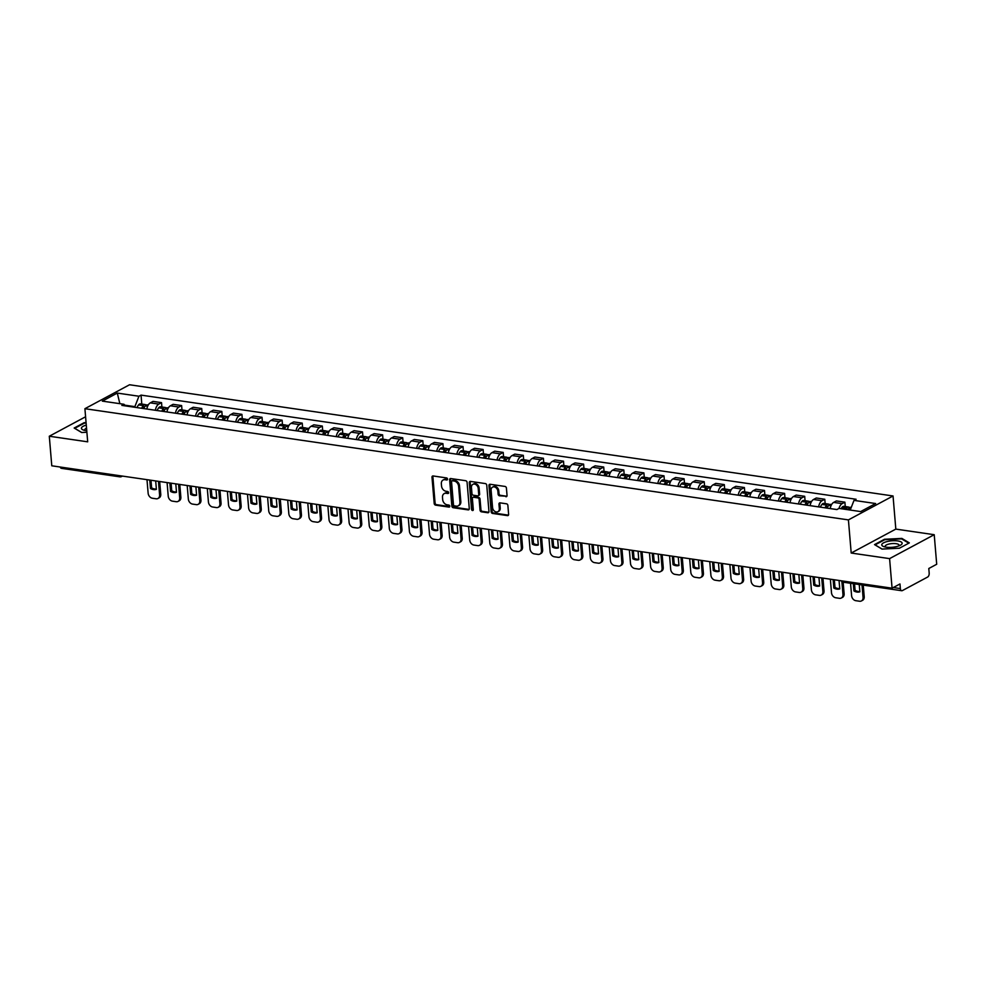 <?xml version="1.0" encoding="UTF-8"?>
<svg xmlns="http://www.w3.org/2000/svg" width="986" height="986" viewBox="0 0 986 986"><rect width="100%" height="100%" fill="white"/><g stroke="black" fill="none" stroke-linecap="round" stroke-linejoin="round"><path stroke-width="1.48" d="M447.545 479.085A1.085 0.826 -118.2 0 0 446.572 477.927L433.137 475.967A1.541 1.183 -118.2 0 0 431.991 477.249L434.197 503.501A1.541 1.183 -118.2 0 0 435.59 505.14L449.024 507.1A1.085 0.826 -118.2 0 0 448.852 505.054L447.114 504.807A4.942 3.784 -118.2 0 1 442.677 499.545L442.492 497.363A4.942 3.784 -118.2 0 1 444.205 493.592A4.942 3.784 -118.2 0 1 446.14 493.283L447.878 493.53A1.085 0.826 -118.2 0 0 447.706 491.496L445.968 491.238A4.942 3.784 -118.2 0 1 441.531 485.987L441.346 483.793A4.942 3.784 -118.2 0 1 443.059 480.034A4.942 3.784 -118.2 0 1 445.006 479.714L446.744 479.972A1.085 0.826 -118.2 0 0 447.545 479.085M505.892 496.722A1.541 1.183 -118.2 0 0 507.038 495.453L506.422 488.082A1.541 1.183 -118.2 0 0 505.029 486.443L490.104 484.274A1.541 1.183 -118.2 0 0 488.97 485.543L491.164 511.796A1.541 1.183 -118.2 0 0 492.556 513.435L507.482 515.616A1.541 1.183 -118.2 0 0 508.616 514.335L507.876 505.448A1.541 1.183 -118.2 0 0 506.484 503.797L500.099 502.872A1.541 1.183 -118.2 0 0 498.953 504.142L499.335 508.554A4.129 3.155 -118.2 0 1 497.893 511.697A4.129 3.155 -118.2 0 1 492.569 507.568L491.114 490.288A4.129 3.155 -118.2 0 1 492.544 487.146A4.129 3.155 -118.2 0 1 497.881 491.274L498.115 494.159A1.541 1.183 -118.2 0 0 499.508 495.798L506.792 496.241A1.541 1.183 -118.2 0 0 506.878 496.254M848.416 519.893L851.201 553.035L889.594 558.618L892.071 588.186L51.777 465.799L49.3 436.231L87.692 441.827L84.907 408.697L848.416 519.893L893.045 495.97L129.536 384.762L84.907 408.697M467.081 482.364A1.541 1.183 -118.2 0 0 465.7 480.712L450.775 478.543A1.541 1.183 -118.2 0 0 449.628 479.812L451.834 506.065A1.541 1.183 -118.2 0 0 453.227 507.716L468.153 509.885A1.541 1.183 -118.2 0 0 469.287 508.616L467.081 482.364M470.445 481.402L485.371 483.584A1.541 1.183 -118.2 0 1 486.751 485.223L488.957 511.475A1.541 1.183 -118.2 0 1 487.811 512.745L481.427 511.82A1.541 1.183 -118.2 0 1 480.046 510.181L479.147 499.532A1.541 1.183 -118.2 0 0 477.754 497.881L473.526 497.264A1.541 1.183 -118.2 0 0 472.38 498.546L473.317 509.626A1.085 0.826 -118.2 0 1 471.542 509.368L469.299 482.684A1.541 1.183 -118.2 0 1 470.445 481.402M889.594 558.618L934.223 534.695L936.7 564.263L928.8 568.503L929.182 573.1A3.143 1.762 98.3 0 1 927.653 577.032L902.4 590.577A3.143 1.762 98.3 0 1 901.685 590.713L843.326 582.221A3.143 1.762 -81.7 0 1 842.155 580.927M934.223 534.695L895.818 529.1L893.045 495.97M892.071 588.186L899.971 583.958L900.354 588.568A3.143 1.762 98.3 0 0 901.685 590.713M122.437 476.09L121.709 476.485A3.143 2.403 -118.2 0 1 120.465 476.694A3.143 1.762 -81.7 0 1 119.762 476.83L61.403 468.325A3.143 1.762 -81.7 0 1 60.232 467.031M85.585 416.77L49.3 436.231M155.381 410.287A7.235 4.055 -81.7 0 1 158.808 404.1L150.303 402.867A7.235 4.055 98.3 0 0 146.877 409.042M150.303 402.867L153.027 401.401L161.531 402.645L161.889 407.008M158.808 404.1L161.531 402.645M181.991 409.942L181.621 405.566L173.117 404.334L170.405 405.788A7.235 4.055 98.3 0 0 166.967 411.975M175.471 413.208A7.235 4.055 -81.7 0 1 178.91 407.033L181.621 405.566M202.093 412.863L201.723 408.5L193.219 407.255L190.495 408.722A7.235 4.055 98.3 0 0 187.069 414.896M195.573 416.141A7.235 4.055 -81.7 0 1 198.999 409.954L201.723 408.5M222.195 415.796L221.825 411.421L213.321 410.188L210.597 411.643A7.235 4.055 98.3 0 0 207.171 417.83M215.675 419.062A7.235 4.055 -81.7 0 1 219.102 412.887L221.825 411.421M242.285 418.717L241.927 414.354L233.423 413.109L230.699 414.576A7.235 4.055 98.3 0 0 227.273 420.751M235.777 421.996A7.235 4.055 -81.7 0 1 239.204 415.809L241.927 414.354M262.387 421.651L262.017 417.275L253.513 416.043L250.801 417.497A7.235 4.055 98.3 0 0 247.363 423.684M255.867 424.917A7.235 4.055 -81.7 0 1 259.306 418.742L262.017 417.275M282.489 424.572L282.119 420.209L273.615 418.964L270.891 420.43A7.235 4.055 98.3 0 0 267.465 426.605M275.969 427.85A7.235 4.055 -81.7 0 1 279.395 421.663L282.119 420.209M302.591 427.505L302.221 423.13L293.717 421.897L290.993 423.351A7.235 4.055 98.3 0 0 287.567 429.539M296.071 430.771A7.235 4.055 -81.7 0 1 299.498 424.596L302.221 423.13M322.681 430.426L322.323 426.063L313.819 424.818L311.095 426.285A7.235 4.055 98.3 0 0 307.669 432.46M316.173 433.704A7.235 4.055 -81.7 0 1 319.6 427.517L322.323 426.063M342.783 433.359L342.413 428.984L333.909 427.751L331.197 429.206A7.235 4.055 98.3 0 0 327.759 435.393M336.263 436.625A7.235 4.055 -81.7 0 1 339.702 430.451L342.413 428.984M362.885 436.28L362.515 431.917L354.011 430.672L351.287 432.139A7.235 4.055 98.3 0 0 347.861 438.314M356.365 439.559A7.235 4.055 -81.7 0 1 359.791 433.372L362.515 431.917M382.987 439.214L382.617 434.838L374.113 433.606L371.389 435.06A7.235 4.055 98.3 0 0 367.963 441.247M376.467 442.48A7.235 4.055 -81.7 0 1 379.893 436.305L382.617 434.838M403.077 442.135L402.719 437.772L394.215 436.539L391.491 437.994A7.235 4.055 98.3 0 0 388.065 444.168M396.569 445.413A7.235 4.055 -81.7 0 1 399.996 439.226L402.719 437.772M423.179 445.068L422.809 440.705L414.305 439.46L411.593 440.915A7.235 4.055 98.3 0 0 408.155 447.102M416.659 448.334A7.235 4.055 -81.7 0 1 420.085 442.159L422.809 440.705M443.281 447.989L442.911 443.626L434.407 442.394L431.683 443.848A7.235 4.055 98.3 0 0 428.257 450.023M436.761 451.268A7.235 4.055 -81.7 0 1 440.187 445.08L442.911 443.626M463.383 450.922L463.013 446.559L454.509 445.315L451.785 446.769A7.235 4.055 98.3 0 0 448.359 452.956M456.863 454.189A7.235 4.055 -81.7 0 1 460.289 448.014L463.013 446.559M483.473 453.843L483.115 449.48L474.611 448.248L471.887 449.702A7.235 4.055 98.3 0 0 468.461 455.877M476.965 457.122A7.235 4.055 -81.7 0 1 480.392 450.935L483.115 449.48M503.575 456.777L503.205 452.414L494.701 451.169L491.989 452.636A7.235 4.055 98.3 0 0 488.551 458.81M497.055 460.043A7.235 4.055 -81.7 0 1 500.481 453.868L503.205 452.414M523.677 459.698L523.307 455.335L514.803 454.102L512.079 455.557A7.235 4.055 98.3 0 0 508.653 461.731M517.157 462.976A7.235 4.055 -81.7 0 1 520.583 456.801L523.307 455.335M543.779 462.631L543.409 458.268L534.905 457.023L532.181 458.49A7.235 4.055 98.3 0 0 528.755 464.665M537.259 465.897A7.235 4.055 -81.7 0 1 540.685 459.722L543.409 458.268M563.869 465.552L563.511 461.189L555.007 459.957L552.283 461.411A7.235 4.055 98.3 0 0 548.857 467.586M557.361 468.831A7.235 4.055 -81.7 0 1 560.788 462.656L563.511 461.189M583.971 468.486L583.601 464.123L575.097 462.878L572.385 464.344A7.235 4.055 98.3 0 0 568.947 470.519M577.451 471.752A7.235 4.055 -81.7 0 1 580.877 465.577L583.601 464.123M604.073 471.407L603.703 467.044L595.199 465.811L592.475 467.265A7.235 4.055 98.3 0 0 589.049 473.44M597.553 474.685A7.235 4.055 -81.7 0 1 600.979 468.51L603.703 467.044M624.175 474.34L623.805 469.977L615.301 468.732L612.577 470.199A7.235 4.055 98.3 0 0 609.151 476.374M617.655 477.606A7.235 4.055 -81.7 0 1 621.081 471.431L623.805 469.977M644.265 477.261L643.907 472.898L635.403 471.665L632.679 473.12A7.235 4.055 98.3 0 0 629.253 479.307M637.757 480.539A7.235 4.055 -81.7 0 1 641.183 474.365L643.907 472.898M664.367 480.194L663.997 475.831L655.493 474.586L652.781 476.053A7.235 4.055 98.3 0 0 649.343 482.228M657.847 483.473A7.235 4.055 -81.7 0 1 661.273 477.286L663.997 475.831M684.469 483.115L684.099 478.752L675.595 477.52L672.871 478.974A7.235 4.055 98.3 0 0 669.445 485.161M677.949 486.394A7.235 4.055 -81.7 0 1 681.375 480.219L684.099 478.752M704.571 486.049L704.201 481.686L695.697 480.441L692.973 481.907A7.235 4.055 98.3 0 0 689.547 488.082M698.051 489.327A7.235 4.055 -81.7 0 1 701.477 483.14L704.201 481.686M724.661 488.982L724.303 484.607L715.799 483.374L713.075 484.829A7.235 4.055 98.3 0 0 709.649 491.016M718.153 492.248A7.235 4.055 -81.7 0 1 721.579 486.073L724.303 484.607M744.763 491.903L744.393 487.54L735.889 486.295L733.165 487.762A7.235 4.055 98.3 0 0 729.739 493.937M738.243 495.182A7.235 4.055 -81.7 0 1 741.669 488.994L744.393 487.54M764.865 494.836L764.495 490.461L755.991 489.229L753.267 490.683A7.235 4.055 98.3 0 0 749.841 496.87M758.345 498.103A7.235 4.055 -81.7 0 1 761.771 491.928L764.495 490.461M784.967 497.757L784.597 493.394L776.093 492.15L773.369 493.616A7.235 4.055 98.3 0 0 769.943 499.791M778.447 501.036A7.235 4.055 -81.7 0 1 781.873 494.849L784.597 493.394M805.057 500.691L804.699 496.315L796.195 495.083L793.471 496.537A7.235 4.055 98.3 0 0 790.045 502.724M798.549 503.957A7.235 4.055 -81.7 0 1 801.975 497.782L804.699 496.315M825.159 503.612L824.789 499.249L816.285 498.004L813.561 499.471A7.235 4.055 98.3 0 0 810.135 505.645M818.639 506.89A7.235 4.055 -81.7 0 1 822.065 500.703L824.789 499.249M845.261 506.545L844.891 502.17L836.387 500.937L833.663 502.392A7.235 4.055 98.3 0 0 830.237 508.579M850.228 510.058L853.999 500.383L875.642 503.538L860.655 511.574L839.012 508.419A7.235 4.055 -81.7 0 1 842.167 503.636L844.891 502.17M134.934 407.304L134.872 406.651L124.877 405.184M125.641 405.949L123.953 404.272L102.31 401.117L117.297 393.081L138.94 396.236L134.872 406.651M853.999 500.383L856.094 499.261L141.047 395.115L138.94 396.236M123.953 404.272L121.857 405.394L836.904 509.552L839.012 508.419M86.078 422.6L84.118 422.698L74.172 428.035L81.641 432.509L86.891 432.25M851.201 553.035L895.818 529.1M909.338 542.892L901.882 538.418L884.479 539.268L874.533 544.605L881.989 549.079L899.392 548.228L909.338 542.892M141.799 404.087L141.047 395.115M117.297 393.081L119.861 403.681M901.931 539.083L901.882 538.418M447.508 479.467L445.894 479.245A4.942 3.784 -118.2 0 0 443.959 479.553L443.059 480.034M444.205 493.592L445.093 493.123A4.942 3.784 -118.2 0 1 447.04 492.803L448.642 493.037M433.039 475.967A1.541 1.183 -118.2 0 0 432.891 476.768L435.085 503.02A1.541 1.183 -118.2 0 0 436.478 504.659L449.776 506.607M450.688 478.53A1.541 1.183 -118.2 0 0 450.528 479.332L452.734 505.596A1.541 1.183 -118.2 0 0 454.115 507.235L469.04 509.405A1.541 1.183 -118.2 0 0 469.126 509.417M452.34 480.786A1.085 0.826 -118.2 0 0 451.539 481.673L453.474 504.721A1.085 0.826 -118.2 0 0 454.447 505.867L456.284 506.138A4.942 3.784 -118.2 0 0 458.219 505.83A4.942 3.784 -118.2 0 0 459.932 502.059L458.613 486.308A4.942 3.784 -118.2 0 0 454.176 481.057L452.34 480.786L453.227 480.305A1.085 0.826 -118.2 0 0 452.512 480.687M458.219 505.83L459.119 505.35A4.942 3.784 -118.2 0 0 460.832 501.578L459.932 502.059M453.227 480.305L455.064 480.576A4.942 3.784 -118.2 0 1 459.501 485.827L460.832 501.578M472.91 497.363L473.81 496.895A1.541 1.183 -118.2 0 1 474.414 496.796L478.654 497.412A1.541 1.183 -118.2 0 1 480.034 499.052L480.934 509.7A1.541 1.183 -118.2 0 0 482.314 511.34L488.711 512.276A1.541 1.183 -118.2 0 0 488.797 512.276M470.347 481.402A1.541 1.183 -118.2 0 0 470.186 482.203L472.43 508.887A1.085 0.826 -118.2 0 0 473.28 510.008M478.222 488.477A4.129 3.155 -118.2 0 0 472.886 484.348A4.129 3.155 -118.2 0 0 471.456 487.491L471.961 493.579A1.541 1.183 -118.2 0 0 473.354 495.231L477.594 495.847A1.541 1.183 -118.2 0 0 478.728 494.565L478.222 488.477L479.11 488.008A4.129 3.155 -118.2 0 0 473.773 483.867L472.886 484.348M478.198 495.748L479.085 495.268A1.541 1.183 -118.2 0 0 479.627 494.097L478.728 494.565M479.11 488.008L479.627 494.097M492.544 487.146L493.431 486.665A4.129 3.155 -118.2 0 1 498.768 490.794L499.015 493.678A1.541 1.183 -118.2 0 0 500.395 495.317L506.792 496.241M497.893 511.697L498.793 511.229A4.129 3.155 -118.2 0 0 500.222 508.073L499.335 508.554M500.013 502.86A1.541 1.183 -118.2 0 0 499.853 503.661L500.222 508.073M490.017 484.262A1.541 1.183 -118.2 0 0 489.857 485.063L492.063 511.315A1.541 1.183 -118.2 0 0 493.444 512.966L508.369 515.136A1.541 1.183 -118.2 0 0 508.468 515.148M142.97 408.475A9.909 5.559 -81.7 0 1 143.857 407.156L143.981 407.008A1.923 1.085 -81.7 0 1 144.794 406.589A1.923 1.085 -81.7 0 1 144.831 406.589M143.709 408.586A11.955 6.705 -81.7 0 1 145.349 405.887L145.46 405.739A3.969 2.231 -81.7 0 1 147.148 404.864L148.245 405.024M146.051 405.172A3.969 2.231 98.3 0 0 145.09 404.556A3.969 2.231 98.3 0 0 143.401 405.443L143.29 405.579A11.955 6.705 98.3 0 0 141.639 408.278M136.943 407.6A11.955 6.705 -81.7 0 1 138.582 404.901L138.693 404.753A3.969 2.231 -81.7 0 1 140.394 403.878L145.09 404.556M159.683 481.525L160.755 494.257A4.72 3.611 61.8 0 1 159.116 497.856L157.957 498.485A4.72 3.611 61.8 0 1 156.108 498.78L152.374 498.238A4.72 3.611 -118.2 0 1 148.134 493.21L146.988 479.677M156.367 489.007A9.749 7.457 61.8 0 1 151.634 487.885L150.994 480.256M158.463 481.341L159.596 494.886A4.72 3.611 61.8 0 1 157.957 498.485M149.761 480.071L150.476 488.501A9.749 7.457 61.8 0 0 156.392 489.364L155.689 480.934M150.476 488.501L151.634 487.885M86.287 425.102A10.217 3.241 -4.8 0 0 81.456 427.973A10.217 3.241 -4.8 0 0 83.465 430.044A10.217 3.241 -4.8 0 0 86.756 430.697M86.546 428.146A7.001 2.219 -4.8 0 0 84.808 429.576A7.001 2.219 -4.8 0 0 84.784 429.822A7.001 2.219 -4.8 0 0 85.203 430.488M81.739 432.509L74.739 428.306L84.377 423.142L86.115 423.056M881.804 544.543A10.217 3.241 -4.8 0 0 883.813 546.614A10.217 3.241 -4.8 0 0 900.415 545.221A10.217 3.241 -4.8 0 0 902.116 543.545A10.217 3.241 -4.8 0 0 892.798 540.747A10.217 3.241 -4.8 0 0 881.804 544.543M898.776 545.948A7.001 2.219 -4.8 0 0 899.059 545.468A7.001 2.219 -4.8 0 0 899.084 545.221A7.001 2.219 -4.8 0 0 892.305 543.569A7.001 2.219 -4.8 0 0 885.157 546.145A7.001 2.219 -4.8 0 0 885.132 546.392A7.001 2.219 -4.8 0 0 885.551 547.057M882.1 549.079L875.1 544.876L884.725 539.712L901.598 538.874L908.784 543.187M163.072 411.409A9.909 5.559 -81.7 0 1 163.959 410.077L164.07 409.942A1.923 1.085 -81.7 0 1 164.896 409.51A1.923 1.085 -81.7 0 1 164.933 409.523M163.799 411.507A11.955 6.705 -81.7 0 1 165.451 408.808L165.562 408.672A3.969 2.231 -81.7 0 1 167.25 407.785L168.335 407.945M166.153 408.093A3.969 2.231 98.3 0 0 165.192 407.489A3.969 2.231 98.3 0 0 163.503 408.364L163.393 408.512A11.955 6.705 98.3 0 0 161.741 411.211M157.045 410.521A11.955 6.705 -81.7 0 1 158.684 407.822L158.795 407.686A3.969 2.231 -81.7 0 1 160.484 406.799L165.192 407.489M179.785 484.446L180.857 497.19A4.72 3.611 61.8 0 1 179.218 500.789L178.059 501.406A4.72 3.611 61.8 0 1 176.211 501.701L172.464 501.159A4.72 3.611 -118.2 0 1 168.224 496.143L167.09 482.598M176.469 491.928A9.749 7.457 61.8 0 1 171.737 490.806L171.096 483.177M178.565 484.274L179.698 497.807A4.72 3.611 61.8 0 1 178.059 501.406M169.863 483.004L170.566 491.435A9.749 7.457 61.8 0 0 176.494 492.297L175.791 483.867M170.566 491.435L171.737 490.806M183.174 414.33A9.909 5.559 -81.7 0 1 184.062 413.011L184.172 412.863A1.923 1.085 -81.7 0 1 184.998 412.444A1.923 1.085 -81.7 0 1 185.023 412.444M183.901 414.44A11.955 6.705 -81.7 0 1 185.553 411.741L185.664 411.593A3.969 2.231 -81.7 0 1 187.352 410.718L188.437 410.879M186.255 411.026A3.969 2.231 98.3 0 0 185.294 410.422A3.969 2.231 98.3 0 0 183.593 411.298L183.482 411.433A11.955 6.705 98.3 0 0 181.843 414.132M177.135 413.454A11.955 6.705 -81.7 0 1 178.786 410.755L178.897 410.607A3.969 2.231 -81.7 0 1 180.586 409.732L185.294 410.422M199.887 487.38L200.959 500.124A4.72 3.611 61.8 0 1 199.32 503.71L198.161 504.339A4.72 3.611 61.8 0 1 196.3 504.635L192.566 504.092A4.72 3.611 -118.2 0 1 188.326 499.064L187.192 485.531M196.571 494.861A9.749 7.457 61.8 0 1 191.826 493.74L191.185 486.11M198.654 487.195L199.801 500.74A4.72 3.611 61.8 0 1 198.161 504.339M189.965 485.925L190.668 494.356A9.749 7.457 61.8 0 0 196.596 495.219L195.894 486.788M190.668 494.356L191.826 493.74M203.276 417.263A9.909 5.559 -81.7 0 1 204.164 415.932L204.275 415.796A1.923 1.085 -81.7 0 1 205.088 415.365A1.923 1.085 -81.7 0 1 205.125 415.377M204.003 417.361A11.955 6.705 -81.7 0 1 205.643 414.662L205.754 414.527A3.969 2.231 -81.7 0 1 207.454 413.639L208.539 413.8M206.357 413.947A3.969 2.231 98.3 0 0 205.384 413.344A3.969 2.231 98.3 0 0 203.695 414.219L203.584 414.366A11.955 6.705 98.3 0 0 201.945 417.066M197.237 416.375A11.955 6.705 -81.7 0 1 198.876 413.676L198.999 413.541A3.969 2.231 -81.7 0 1 200.688 412.653L205.384 413.344M219.989 490.301L221.049 503.045A4.72 3.611 61.8 0 1 219.422 506.644L218.263 507.26A4.72 3.611 61.8 0 1 216.402 507.568L212.668 507.014A4.72 3.611 -118.2 0 1 208.428 501.997L207.294 488.452M216.661 497.782A9.749 7.457 61.8 0 1 211.928 496.661L211.287 489.031M218.756 490.128L219.89 503.673A4.72 3.611 61.8 0 1 218.263 507.26M210.055 488.859L210.77 497.289A9.749 7.457 61.8 0 0 216.698 498.152L215.983 489.722M210.77 497.289L211.928 496.661M223.366 420.184A9.909 5.559 -81.7 0 1 224.253 418.865L224.377 418.717A1.923 1.085 -81.7 0 1 225.19 418.298A1.923 1.085 -81.7 0 1 225.227 418.298M224.105 420.295A11.955 6.705 -81.7 0 1 225.745 417.596L225.856 417.448A3.969 2.231 -81.7 0 1 227.544 416.573L228.641 416.733M226.447 416.881A3.969 2.231 98.3 0 0 225.486 416.277A3.969 2.231 98.3 0 0 223.797 417.152L223.686 417.288A11.955 6.705 98.3 0 0 222.035 419.987M217.339 419.309A11.955 6.705 -81.7 0 1 218.978 416.61L219.089 416.462A3.969 2.231 -81.7 0 1 220.79 415.587L225.486 416.277M240.079 493.234L241.151 505.978A4.72 3.611 61.8 0 1 239.512 509.565L238.353 510.193A4.72 3.611 61.8 0 1 236.504 510.489L232.77 509.947A4.72 3.611 -118.2 0 1 228.53 504.931L227.384 491.385M236.763 500.715A9.749 7.457 61.8 0 1 232.03 499.594L231.39 491.965M238.858 493.049L239.992 506.594A4.72 3.611 61.8 0 1 238.353 510.193M230.157 491.78L230.872 500.21A9.749 7.457 61.8 0 0 236.788 501.073L236.085 492.643M230.872 500.21L232.03 499.594M243.468 423.117A9.909 5.559 -81.7 0 1 244.355 421.786L244.466 421.651A1.923 1.085 -81.7 0 1 245.292 421.219A1.923 1.085 -81.7 0 1 245.329 421.232M244.195 423.216A11.955 6.705 -81.7 0 1 245.847 420.517L245.958 420.381A3.969 2.231 -81.7 0 1 247.646 419.494L248.731 419.654M246.549 419.802A3.969 2.231 98.3 0 0 245.588 419.198A3.969 2.231 98.3 0 0 243.899 420.073L243.776 420.221A11.955 6.705 98.3 0 0 242.137 422.92M237.441 422.23A11.955 6.705 -81.7 0 1 239.08 419.531L239.191 419.395A3.969 2.231 -81.7 0 1 240.88 418.52L245.588 419.198M260.181 496.155L261.253 508.899A4.72 3.611 61.8 0 1 259.614 512.498L258.455 513.114A4.72 3.611 61.8 0 1 256.606 513.423L252.86 512.868A4.72 3.611 -118.2 0 1 248.62 507.852L247.486 494.306M256.865 503.636A9.749 7.457 61.8 0 1 252.133 502.515L251.492 494.886M258.961 495.983L260.094 509.528A4.72 3.611 61.8 0 1 258.455 513.114M250.259 494.713L250.962 503.143A9.749 7.457 61.8 0 0 256.89 504.006L256.187 495.576M250.962 503.143L252.133 502.515M263.57 426.038A9.909 5.559 -81.7 0 1 264.458 424.719L264.568 424.572A1.923 1.085 -81.7 0 1 265.394 424.153A1.923 1.085 -81.7 0 1 265.419 424.153M264.297 426.149A11.955 6.705 -81.7 0 1 265.949 423.45L266.06 423.302A3.969 2.231 -81.7 0 1 267.748 422.427L268.833 422.587M266.651 422.735A3.969 2.231 98.3 0 0 265.69 422.131A3.969 2.231 98.3 0 0 263.989 423.006L263.878 423.154A11.955 6.705 98.3 0 0 262.239 425.841M257.531 425.163A11.955 6.705 -81.7 0 1 259.182 422.464L259.293 422.316A3.969 2.231 -81.7 0 1 260.982 421.441L265.69 422.131M280.283 499.089L281.355 511.833A4.72 3.611 61.8 0 1 279.716 515.419L278.557 516.048A4.72 3.611 61.8 0 1 276.696 516.344L272.962 515.801A4.72 3.611 -118.2 0 1 268.722 510.785L267.588 497.24M276.955 506.57A9.749 7.457 61.8 0 1 272.222 505.448L271.581 497.819M279.05 498.904L280.197 512.449A4.72 3.611 61.8 0 1 278.557 516.048M270.361 497.634L271.064 506.065A9.749 7.457 61.8 0 0 276.992 506.927L276.29 498.497M271.064 506.065L272.222 505.448M283.672 428.972A9.909 5.559 -81.7 0 1 284.56 427.641L284.671 427.505A1.923 1.085 -81.7 0 1 285.484 427.074A1.923 1.085 -81.7 0 1 285.521 427.086M284.399 429.07A11.955 6.705 -81.7 0 1 286.039 426.371L286.15 426.235A3.969 2.231 -81.7 0 1 287.85 425.348L288.935 425.508M286.753 425.656A3.969 2.231 98.3 0 0 285.78 425.052A3.969 2.231 98.3 0 0 284.091 425.94L283.98 426.075A11.955 6.705 98.3 0 0 282.341 428.774M277.633 428.084A11.955 6.705 -81.7 0 1 279.272 425.385L279.395 425.249A3.969 2.231 -81.7 0 1 281.084 424.374L285.78 425.052M300.385 502.01L301.445 514.754A4.72 3.611 61.8 0 1 299.818 518.353L298.659 518.969A4.72 3.611 61.8 0 1 296.798 519.277L293.064 518.722A4.72 3.611 -118.2 0 1 288.824 513.706L287.69 500.161M297.057 509.491A9.749 7.457 61.8 0 1 292.324 508.369L291.683 500.74M299.152 501.837L300.286 515.382A4.72 3.611 61.8 0 1 298.659 518.969M290.451 500.568L291.166 508.998A9.749 7.457 61.8 0 0 297.094 509.861L296.379 501.43M291.166 508.998L292.324 508.369M303.762 431.893A9.909 5.559 -81.7 0 1 304.649 430.574L304.773 430.426A1.923 1.085 -81.7 0 1 305.586 430.007A1.923 1.085 -81.7 0 1 305.623 430.007M304.501 432.004A11.955 6.705 -81.7 0 1 306.141 429.304L306.252 429.156A3.969 2.231 -81.7 0 1 307.94 428.281L309.037 428.442M306.843 428.59A3.969 2.231 98.3 0 0 305.882 427.986A3.969 2.231 98.3 0 0 304.193 428.861L304.082 429.009A11.955 6.705 98.3 0 0 302.431 431.695M297.735 431.018A11.955 6.705 -81.7 0 1 299.374 428.318L299.485 428.17A3.969 2.231 -81.7 0 1 301.186 427.295L305.882 427.986M320.475 504.943L321.547 517.687A4.72 3.611 61.8 0 1 319.908 521.274L318.749 521.902A4.72 3.611 61.8 0 1 316.9 522.198L313.166 521.656A4.72 3.611 -118.2 0 1 308.926 516.639L307.78 503.094M317.159 512.424A9.749 7.457 61.8 0 1 312.426 511.303L311.786 503.673M319.254 504.758L320.388 518.303A4.72 3.611 61.8 0 1 318.749 521.902M310.553 503.489L311.268 511.919A9.749 7.457 61.8 0 0 317.184 512.782L316.481 504.351M311.268 511.919L312.426 511.303M323.864 434.826A9.909 5.559 -81.7 0 1 324.751 433.495L324.862 433.359A1.923 1.085 -81.7 0 1 325.688 432.928A1.923 1.085 -81.7 0 1 325.725 432.94M324.591 434.925A11.955 6.705 -81.7 0 1 326.243 432.225L326.354 432.09A3.969 2.231 -81.7 0 1 328.042 431.215L329.127 431.363M326.945 431.511A3.969 2.231 98.3 0 0 325.984 430.907A3.969 2.231 98.3 0 0 324.295 431.794L324.172 431.93A11.955 6.705 98.3 0 0 322.533 434.629M317.837 433.939A11.955 6.705 -81.7 0 1 319.476 431.252L319.587 431.104A3.969 2.231 -81.7 0 1 321.276 430.229L325.984 430.907M340.577 507.864L341.649 520.608A4.72 3.611 61.8 0 1 340.01 524.207L338.851 524.823A4.72 3.611 61.8 0 1 337.002 525.131L333.256 524.577A4.72 3.611 -118.2 0 1 329.016 519.56L327.882 506.015M337.261 515.345A9.749 7.457 61.8 0 1 332.516 514.224L331.888 506.594M339.357 507.691L340.49 521.237A4.72 3.611 61.8 0 1 338.851 524.823M330.655 506.422L331.358 514.852A9.749 7.457 61.8 0 0 337.286 515.715L336.583 507.285M331.358 514.852L332.516 514.224M343.966 437.747A9.909 5.559 -81.7 0 1 344.853 436.428L344.964 436.28A1.923 1.085 -81.7 0 1 345.79 435.861A1.923 1.085 -81.7 0 1 345.815 435.861M344.693 437.858A11.955 6.705 -81.7 0 1 346.332 435.159L346.456 435.011A3.969 2.231 -81.7 0 1 348.144 434.136L349.229 434.296M347.047 434.444A3.969 2.231 98.3 0 0 346.086 433.84A3.969 2.231 98.3 0 0 344.385 434.715L344.274 434.863A11.955 6.705 98.3 0 0 342.635 437.55M337.927 436.872A11.955 6.705 -81.7 0 1 339.578 434.173L339.689 434.025A3.969 2.231 -81.7 0 1 341.378 433.15L346.086 433.84M360.679 510.797L361.751 523.541A4.72 3.611 61.8 0 1 360.112 527.128L358.953 527.756A4.72 3.611 61.8 0 1 357.092 528.052L353.358 527.51A4.72 3.611 -118.2 0 1 349.118 522.494L347.984 508.949M357.351 518.279A9.749 7.457 61.8 0 1 352.618 517.157L351.977 509.528M359.446 510.612L360.593 524.158A4.72 3.611 61.8 0 1 358.953 527.756M350.757 509.343L351.46 517.773A9.749 7.457 61.8 0 0 357.388 518.636L356.685 510.218M351.46 517.773L352.618 517.157M364.068 440.68A9.909 5.559 -81.7 0 1 364.956 439.349L365.066 439.214A1.923 1.085 -81.7 0 1 365.88 438.782A1.923 1.085 -81.7 0 1 365.917 438.795M364.795 440.779A11.955 6.705 -81.7 0 1 366.435 438.08L366.545 437.944A3.969 2.231 -81.7 0 1 368.246 437.069L369.331 437.217M367.149 437.365A3.969 2.231 98.3 0 0 366.176 436.761A3.969 2.231 98.3 0 0 364.487 437.648L364.376 437.784A11.955 6.705 98.3 0 0 362.737 440.483M358.029 439.793A11.955 6.705 -81.7 0 1 359.668 437.106L359.791 436.958A3.969 2.231 -81.7 0 1 361.48 436.083L366.176 436.761M380.781 513.718L381.841 526.462A4.72 3.611 61.8 0 1 380.214 530.061L379.055 530.678A4.72 3.611 61.8 0 1 377.194 530.986L373.46 530.431A4.72 3.611 -118.2 0 1 369.22 525.415L368.086 511.87M377.453 521.2A9.749 7.457 61.8 0 1 372.72 520.078L372.079 512.449M379.548 513.546L380.682 527.091A4.72 3.611 61.8 0 1 379.055 530.678M370.847 512.276L371.562 520.707A9.749 7.457 61.8 0 0 377.49 521.569L376.775 513.139M371.562 520.707L372.72 520.078M384.158 443.601A9.909 5.559 -81.7 0 1 385.045 442.283L385.169 442.135A1.923 1.085 -81.7 0 1 385.982 441.716A1.923 1.085 -81.7 0 1 386.019 441.716M384.897 443.712A11.955 6.705 -81.7 0 1 386.537 441.013L386.648 440.865A3.969 2.231 -81.7 0 1 388.336 439.99L389.433 440.15M387.239 440.298A3.969 2.231 98.3 0 0 386.278 439.694A3.969 2.231 98.3 0 0 384.589 440.569L384.478 440.717A11.955 6.705 98.3 0 0 382.827 443.417M378.131 442.726A11.955 6.705 -81.7 0 1 379.77 440.027L379.881 439.892A3.969 2.231 -81.7 0 1 381.57 439.004L386.278 439.694M400.871 516.652L401.943 529.396A4.72 3.611 61.8 0 1 400.304 532.982L399.145 533.611A4.72 3.611 61.8 0 1 397.296 533.907L393.562 533.364A4.72 3.611 -118.2 0 1 389.322 528.348L388.176 514.803M397.555 524.133A9.749 7.457 61.8 0 1 392.822 523.011L392.181 515.382M399.65 516.467L400.784 530.012A4.72 3.611 61.8 0 1 399.145 533.611M390.949 515.197L391.664 523.628A9.749 7.457 61.8 0 0 397.58 524.49L396.877 516.072M391.664 523.628L392.822 523.011M404.26 446.535A9.909 5.559 -81.7 0 1 405.147 445.204L405.258 445.068A1.923 1.085 -81.7 0 1 406.084 444.637A1.923 1.085 -81.7 0 1 406.121 444.649M404.987 446.633A11.955 6.705 -81.7 0 1 406.639 443.946L406.75 443.799A3.969 2.231 -81.7 0 1 408.438 442.924L409.523 443.071M407.341 443.219A3.969 2.231 98.3 0 0 406.38 442.615A3.969 2.231 98.3 0 0 404.691 443.503L404.568 443.638A11.955 6.705 98.3 0 0 402.929 446.338M398.233 445.647A11.955 6.705 -81.7 0 1 399.872 442.96L399.983 442.813A3.969 2.231 -81.7 0 1 401.672 441.938L406.38 442.615M420.973 519.573L422.045 532.317A4.72 3.611 61.8 0 1 420.406 535.916L419.247 536.532A4.72 3.611 61.8 0 1 417.398 536.84L413.652 536.298A4.72 3.611 -118.2 0 1 409.412 531.269L408.278 517.724M417.657 527.054A9.749 7.457 61.8 0 1 412.912 525.932L412.271 518.316M419.753 519.4L420.886 532.945A4.72 3.611 61.8 0 1 419.247 536.532M411.051 518.131L411.754 526.561A9.749 7.457 61.8 0 0 417.682 527.424L416.979 518.993M411.754 526.561L412.912 525.932M424.362 449.456A9.909 5.559 -81.7 0 1 425.249 448.137L425.36 447.989A1.923 1.085 -81.7 0 1 426.186 447.57A1.923 1.085 -81.7 0 1 426.211 447.57M425.089 449.567A11.955 6.705 -81.7 0 1 426.728 446.868L426.852 446.72A3.969 2.231 -81.7 0 1 428.54 445.845L429.625 446.005M427.443 446.153A3.969 2.231 98.3 0 0 426.482 445.549A3.969 2.231 98.3 0 0 424.781 446.424L424.67 446.572A11.955 6.705 98.3 0 0 423.031 449.271M418.323 448.581A11.955 6.705 -81.7 0 1 419.974 445.882L420.085 445.746A3.969 2.231 -81.7 0 1 421.774 444.859L426.482 445.549M441.075 522.506L442.147 535.25A4.72 3.611 61.8 0 1 440.508 538.837L439.349 539.465A4.72 3.611 61.8 0 1 437.488 539.761L433.754 539.219A4.72 3.611 -118.2 0 1 429.514 534.202L428.38 520.657M437.747 529.987A9.749 7.457 61.8 0 1 433.014 528.866L432.373 521.237M439.842 522.321L440.988 535.866A4.72 3.611 61.8 0 1 439.349 539.465M431.153 521.064L431.856 529.482A9.749 7.457 61.8 0 0 437.784 530.345L437.081 521.927M431.856 529.482L433.014 528.866M444.464 452.389A9.909 5.559 -81.7 0 1 445.352 451.07L445.462 450.922A1.923 1.085 -81.7 0 1 446.276 450.491A1.923 1.085 -81.7 0 1 446.313 450.503M445.191 452.488A11.955 6.705 -81.7 0 1 446.831 449.801L446.941 449.653A3.969 2.231 -81.7 0 1 448.642 448.778L449.727 448.926M447.545 449.074A3.969 2.231 98.3 0 0 446.572 448.47A3.969 2.231 98.3 0 0 444.883 449.357L444.772 449.493A11.955 6.705 98.3 0 0 443.133 452.192M438.425 451.514A11.955 6.705 -81.7 0 1 440.064 448.815L440.187 448.667A3.969 2.231 -81.7 0 1 441.876 447.792L446.572 448.47M461.177 525.427L462.237 538.171A4.72 3.611 61.8 0 1 460.61 541.77L459.451 542.386A4.72 3.611 61.8 0 1 457.59 542.694L453.856 542.152A4.72 3.611 -118.2 0 1 449.616 537.124L448.482 523.578M457.849 532.908A9.749 7.457 61.8 0 1 453.116 531.787L452.475 524.17M459.944 525.255L461.078 538.8A4.72 3.611 61.8 0 1 459.451 542.386M451.243 523.985L451.958 532.415A9.749 7.457 61.8 0 0 457.886 533.278L457.171 524.848M451.958 532.415L453.116 531.787M464.554 455.31A9.909 5.559 -81.7 0 1 465.441 453.991L465.565 453.856A1.923 1.085 -81.7 0 1 466.378 453.424A1.923 1.085 -81.7 0 1 466.415 453.424M465.293 455.421A11.955 6.705 -81.7 0 1 466.933 452.722L467.044 452.586A3.969 2.231 -81.7 0 1 468.732 451.699L469.829 451.859M467.635 452.007A3.969 2.231 98.3 0 0 466.674 451.403A3.969 2.231 98.3 0 0 464.985 452.278L464.874 452.426A11.955 6.705 98.3 0 0 463.223 455.125M458.527 454.435A11.955 6.705 -81.7 0 1 460.166 451.736L460.277 451.6A3.969 2.231 -81.7 0 1 461.966 450.713L466.674 451.403M481.267 528.36L482.339 541.104A4.72 3.611 61.8 0 1 480.7 544.691L479.541 545.32A4.72 3.611 61.8 0 1 477.692 545.615L473.958 545.073A4.72 3.611 -118.2 0 1 469.718 540.057L468.572 526.512M477.951 535.842A9.749 7.457 61.8 0 1 473.218 534.72L472.577 527.091M480.046 528.176L481.18 541.721A4.72 3.611 61.8 0 1 479.541 545.32M471.345 526.918L472.06 535.336A9.749 7.457 61.8 0 0 477.976 536.199L477.273 527.781M472.06 535.336L473.218 534.72M484.656 458.243A9.909 5.559 -81.7 0 1 485.543 456.925L485.654 456.777A1.923 1.085 -81.7 0 1 486.48 456.345A1.923 1.085 -81.7 0 1 486.517 456.358M485.383 458.342A11.955 6.705 -81.7 0 1 487.035 455.655L487.146 455.507A3.969 2.231 -81.7 0 1 488.834 454.632L489.919 454.792M487.737 454.94A3.969 2.231 98.3 0 0 486.776 454.324A3.969 2.231 98.3 0 0 485.087 455.212L484.964 455.347A11.955 6.705 98.3 0 0 483.325 458.046M478.629 457.368A11.955 6.705 -81.7 0 1 480.268 454.669L480.379 454.521A3.969 2.231 -81.7 0 1 482.068 453.646L486.776 454.324M501.369 531.281L502.441 544.025A4.72 3.611 61.8 0 1 500.802 547.624L499.643 548.241A4.72 3.611 61.8 0 1 497.794 548.549L494.048 548.006A4.72 3.611 -118.2 0 1 489.808 542.978L488.674 529.433M498.053 538.763A9.749 7.457 61.8 0 1 493.308 537.641L492.667 530.024M500.136 531.109L501.282 544.654A4.72 3.611 61.8 0 1 499.643 548.241M491.447 529.839L492.15 538.27A9.749 7.457 61.8 0 0 498.078 539.132L497.375 530.702M492.15 538.27L493.308 537.641M504.758 461.165A9.909 5.559 -81.7 0 1 505.645 459.846L505.756 459.71A1.923 1.085 -81.7 0 1 506.582 459.279A1.923 1.085 -81.7 0 1 506.607 459.279M505.485 461.275A11.955 6.705 -81.7 0 1 507.124 458.576L507.248 458.441A3.969 2.231 -81.7 0 1 508.936 457.553L510.021 457.714M507.839 457.861A3.969 2.231 98.3 0 0 506.878 457.257A3.969 2.231 98.3 0 0 505.177 458.133L505.066 458.28A11.955 6.705 98.3 0 0 503.427 460.98M498.719 460.289A11.955 6.705 -81.7 0 1 500.37 457.59L500.481 457.455A3.969 2.231 -81.7 0 1 502.17 456.567L506.878 457.257M521.471 534.215L522.543 546.959A4.72 3.611 61.8 0 1 520.904 550.545L519.745 551.174A4.72 3.611 61.8 0 1 517.884 551.47L514.15 550.928A4.72 3.611 -118.2 0 1 509.91 545.911L508.776 532.366M518.143 541.696A9.749 7.457 61.8 0 1 513.41 540.574L512.769 532.945M520.238 534.03L521.384 547.575A4.72 3.611 61.8 0 1 519.745 551.174M511.549 532.773L512.252 541.191A9.749 7.457 61.8 0 0 518.18 542.066L517.465 533.636M512.252 541.191L513.41 540.574M524.86 464.098A9.909 5.559 -81.7 0 1 525.748 462.779L525.858 462.631A1.923 1.085 -81.7 0 1 526.672 462.2A1.923 1.085 -81.7 0 1 526.709 462.212M525.587 464.209A11.955 6.705 -81.7 0 1 527.227 461.51L527.337 461.362A3.969 2.231 -81.7 0 1 529.038 460.487L530.123 460.647M527.929 460.795A3.969 2.231 98.3 0 0 526.968 460.179A3.969 2.231 98.3 0 0 525.279 461.066L525.168 461.201A11.955 6.705 98.3 0 0 523.529 463.901M518.821 463.223A11.955 6.705 -81.7 0 1 520.46 460.524L520.583 460.376A3.969 2.231 -81.7 0 1 522.272 459.501L526.968 460.179M541.573 537.136L542.633 549.88A4.72 3.611 61.8 0 1 541.006 553.479L539.847 554.095A4.72 3.611 61.8 0 1 537.986 554.403L534.252 553.861A4.72 3.611 -118.2 0 1 530.012 548.832L528.878 535.287M538.245 544.629A9.749 7.457 61.8 0 1 533.512 543.508L532.871 535.879M540.34 536.963L541.474 550.508A4.72 3.611 61.8 0 1 539.847 554.095M531.639 535.694L532.354 544.124A9.749 7.457 61.8 0 0 538.282 544.987L537.567 536.557M532.354 544.124L533.512 543.508M544.95 467.019A9.909 5.559 -81.7 0 1 545.837 465.7L545.961 465.565A1.923 1.085 -81.7 0 1 546.774 465.133A1.923 1.085 -81.7 0 1 546.811 465.133M545.689 467.13A11.955 6.705 -81.7 0 1 547.329 464.431L547.44 464.295A3.969 2.231 -81.7 0 1 549.128 463.408L550.225 463.568M548.031 463.716A3.969 2.231 98.3 0 0 547.07 463.112A3.969 2.231 98.3 0 0 545.381 463.987L545.27 464.135A11.955 6.705 98.3 0 0 543.619 466.834M538.923 466.144A11.955 6.705 -81.7 0 1 540.562 463.445L540.673 463.309A3.969 2.231 -81.7 0 1 542.362 462.422L547.07 463.112M561.663 540.069L562.735 552.813A4.72 3.611 61.8 0 1 561.096 556.4L559.937 557.028A4.72 3.611 61.8 0 1 558.088 557.324L554.354 556.782A4.72 3.611 -118.2 0 1 550.114 551.766L548.968 538.22M558.347 547.55A9.749 7.457 61.8 0 1 553.614 546.429L552.973 538.8M560.442 539.884L561.576 553.429A4.72 3.611 61.8 0 1 559.937 557.028M551.741 538.627L552.456 547.057A9.749 7.457 61.8 0 0 558.372 547.92L557.669 539.49M552.456 547.057L553.614 546.429M565.052 469.952A9.909 5.559 -81.7 0 1 565.939 468.633L566.05 468.486A1.923 1.085 -81.7 0 1 566.876 468.054A1.923 1.085 -81.7 0 1 566.913 468.067M565.779 470.063A11.955 6.705 -81.7 0 1 567.431 467.364L567.542 467.216A3.969 2.231 -81.7 0 1 569.23 466.341L570.315 466.501M568.133 466.649A3.969 2.231 98.3 0 0 567.172 466.033A3.969 2.231 98.3 0 0 565.483 466.92L565.36 467.056A11.955 6.705 98.3 0 0 563.721 469.755M559.025 469.077A11.955 6.705 -81.7 0 1 560.664 466.378L560.775 466.23A3.969 2.231 -81.7 0 1 562.464 465.355L567.172 466.033M581.765 542.99L582.837 555.734A4.72 3.611 61.8 0 1 581.198 559.333L580.039 559.949A4.72 3.611 61.8 0 1 578.19 560.258L574.444 559.715A4.72 3.611 -118.2 0 1 570.204 554.687L569.07 541.141M578.449 550.484A9.749 7.457 61.8 0 1 573.704 549.362L573.063 541.733M580.532 542.818L581.678 556.363A4.72 3.611 61.8 0 1 580.039 559.949M571.843 541.548L572.546 549.978A9.749 7.457 61.8 0 0 578.474 550.841L577.771 542.411M572.546 549.978L573.704 549.362M585.154 472.873A9.909 5.559 -81.7 0 1 586.041 471.555L586.152 471.419A1.923 1.085 -81.7 0 1 586.978 470.988A1.923 1.085 -81.7 0 1 587.003 470.988M585.881 472.984A11.955 6.705 -81.7 0 1 587.52 470.285L587.644 470.149A3.969 2.231 -81.7 0 1 589.332 469.262L590.417 469.422M588.235 469.57A3.969 2.231 98.3 0 0 587.262 468.966A3.969 2.231 98.3 0 0 585.573 469.841L585.462 469.989A11.955 6.705 98.3 0 0 583.823 472.688M579.115 471.998A11.955 6.705 -81.7 0 1 580.766 469.299L580.877 469.163A3.969 2.231 -81.7 0 1 582.566 468.276L587.262 468.966M601.867 545.924L602.939 558.668A4.72 3.611 61.8 0 1 601.3 562.254L600.141 562.883A4.72 3.611 61.8 0 1 598.28 563.179L594.546 562.636A4.72 3.611 -118.2 0 1 590.306 557.62L589.172 544.075M598.539 553.405A9.749 7.457 61.8 0 1 593.806 552.283L593.165 544.654M600.634 545.739L601.768 559.284A4.72 3.611 61.8 0 1 600.141 562.883M591.945 544.482L592.648 552.912A9.749 7.457 61.8 0 0 598.576 553.775L597.861 545.344M592.648 552.912L593.806 552.283M605.256 475.807A9.909 5.559 -81.7 0 1 606.144 474.488L606.254 474.34A1.923 1.085 -81.7 0 1 607.068 473.909A1.923 1.085 -81.7 0 1 607.105 473.921M605.983 475.918A11.955 6.705 -81.7 0 1 607.622 473.218L607.733 473.07A3.969 2.231 -81.7 0 1 609.422 472.195L610.519 472.356M608.325 472.504A3.969 2.231 98.3 0 0 607.364 471.887A3.969 2.231 98.3 0 0 605.675 472.775L605.564 472.91A11.955 6.705 98.3 0 0 603.925 475.609M599.217 474.932A11.955 6.705 -81.7 0 1 600.856 472.232L600.979 472.084A3.969 2.231 -81.7 0 1 602.668 471.209L607.364 471.887M621.969 548.845L623.029 561.589A4.72 3.611 61.8 0 1 621.402 565.188L620.231 565.804A4.72 3.611 61.8 0 1 618.382 566.112L614.648 565.57A4.72 3.611 -118.2 0 1 610.408 560.541L609.274 546.996M618.641 556.338A9.749 7.457 61.8 0 1 613.908 555.217L613.267 547.587M620.736 548.672L621.87 562.217A4.72 3.611 61.8 0 1 620.231 565.804M612.035 547.403L612.75 555.833A9.749 7.457 61.8 0 0 618.678 556.696L617.963 548.265M612.75 555.833L613.908 555.217M625.346 478.728A9.909 5.559 -81.7 0 1 626.233 477.409L626.356 477.273A1.923 1.085 -81.7 0 1 627.17 476.842A1.923 1.085 -81.7 0 1 627.207 476.854M626.085 478.839A11.955 6.705 -81.7 0 1 627.725 476.139L627.835 476.004A3.969 2.231 -81.7 0 1 629.524 475.116L630.621 475.277M628.427 475.425A3.969 2.231 98.3 0 0 627.466 474.821A3.969 2.231 98.3 0 0 625.777 475.696L625.666 475.844A11.955 6.705 98.3 0 0 624.015 478.543M619.319 477.853A11.955 6.705 -81.7 0 1 620.958 475.153L621.069 475.018A3.969 2.231 -81.7 0 1 622.758 474.13L627.466 474.821M642.059 551.778L643.131 564.522A4.72 3.611 61.8 0 1 641.492 568.109L640.333 568.737A4.72 3.611 61.8 0 1 638.484 569.033L634.75 568.491A4.72 3.611 -118.2 0 1 630.51 563.474L629.364 549.929M638.743 559.259A9.749 7.457 61.8 0 1 634.01 558.138L633.369 550.508M640.838 551.593L641.972 565.138A4.72 3.611 61.8 0 1 640.333 568.737M632.137 550.336L632.852 558.766A9.749 7.457 61.8 0 0 638.768 559.629L638.065 551.199M632.852 558.766L634.01 558.138M645.448 481.661A9.909 5.559 -81.7 0 1 646.335 480.342L646.446 480.194A1.923 1.085 -81.7 0 1 647.272 479.775A1.923 1.085 -81.7 0 1 647.309 479.775M646.175 481.772A11.955 6.705 -81.7 0 1 647.827 479.073L647.938 478.925A3.969 2.231 -81.7 0 1 649.626 478.05L650.711 478.21M648.529 478.358A3.969 2.231 98.3 0 0 647.568 477.742A3.969 2.231 98.3 0 0 645.879 478.629L645.756 478.765A11.955 6.705 98.3 0 0 644.117 481.464M639.421 480.786A11.955 6.705 -81.7 0 1 641.06 478.087L641.171 477.939A3.969 2.231 -81.7 0 1 642.86 477.064L647.568 477.742M662.161 554.699L663.233 567.443A4.72 3.611 61.8 0 1 661.594 571.042L660.435 571.658A4.72 3.611 61.8 0 1 658.574 571.966L654.84 571.424A4.72 3.611 -118.2 0 1 650.6 566.395L649.466 552.85M658.845 562.193A9.749 7.457 61.8 0 1 654.1 561.071L653.459 553.442M660.928 554.526L662.074 568.072A4.72 3.611 61.8 0 1 660.435 571.658M652.239 553.257L652.942 561.687A9.749 7.457 61.8 0 0 658.87 562.55L658.167 554.12M652.942 561.687L654.1 561.071M665.55 484.582A9.909 5.559 -81.7 0 1 666.437 483.263L666.548 483.128A1.923 1.085 -81.7 0 1 667.374 482.696A1.923 1.085 -81.7 0 1 667.399 482.709M666.277 484.693A11.955 6.705 -81.7 0 1 667.916 481.994L668.04 481.858A3.969 2.231 -81.7 0 1 669.728 480.971L670.813 481.131M668.631 481.279A3.969 2.231 98.3 0 0 667.658 480.675A3.969 2.231 98.3 0 0 665.969 481.55L665.858 481.698A11.955 6.705 98.3 0 0 664.219 484.397M659.511 483.707A11.955 6.705 -81.7 0 1 661.162 481.008L661.273 480.872A3.969 2.231 -81.7 0 1 662.962 479.985L667.658 480.675M682.263 557.632L683.335 570.376A4.72 3.611 61.8 0 1 681.696 573.975L680.537 574.591A4.72 3.611 61.8 0 1 678.676 574.887L674.942 574.345A4.72 3.611 -118.2 0 1 670.702 569.329L669.568 555.784M678.935 565.114A9.749 7.457 61.8 0 1 674.202 563.992L673.561 556.363M681.03 557.46L682.164 570.993A4.72 3.611 61.8 0 1 680.537 574.591M672.341 556.19L673.044 564.621A9.749 7.457 61.8 0 0 678.972 565.483L678.257 557.053M673.044 564.621L674.202 563.992M685.652 487.515A9.909 5.559 -81.7 0 1 686.539 486.197L686.65 486.049A1.923 1.085 -81.7 0 1 687.464 485.63A1.923 1.085 -81.7 0 1 687.501 485.63M686.379 487.626A11.955 6.705 -81.7 0 1 688.018 484.927L688.129 484.779A3.969 2.231 -81.7 0 1 689.818 483.904L690.915 484.064M688.721 484.212A3.969 2.231 98.3 0 0 687.76 483.596A3.969 2.231 98.3 0 0 686.071 484.483L685.96 484.619A11.955 6.705 98.3 0 0 684.321 487.318M679.613 486.64A11.955 6.705 -81.7 0 1 681.252 483.941L681.363 483.793A3.969 2.231 -81.7 0 1 683.064 482.918L687.76 483.596M702.365 560.566L703.425 573.297A4.72 3.611 61.8 0 1 701.798 576.896L700.627 577.525A4.72 3.611 61.8 0 1 698.778 577.821L695.044 577.278A4.72 3.611 -118.2 0 1 690.804 572.25L689.67 558.717M699.037 568.047A9.749 7.457 61.8 0 1 694.304 566.925L693.663 559.296M701.132 560.381L702.266 573.926A4.72 3.611 61.8 0 1 700.627 577.525M692.431 559.111L693.146 567.542A9.749 7.457 61.8 0 0 699.074 568.404L698.359 559.974M693.146 567.542L694.304 566.925M705.742 490.449A9.909 5.559 -81.7 0 1 706.629 489.118L706.752 488.982A1.923 1.085 -81.7 0 1 707.566 488.551A1.923 1.085 -81.7 0 1 707.603 488.563M706.481 490.547A11.955 6.705 -81.7 0 1 708.121 487.848L708.231 487.713A3.969 2.231 -81.7 0 1 709.92 486.825L711.017 486.985M708.823 487.133A3.969 2.231 98.3 0 0 707.862 486.529A3.969 2.231 98.3 0 0 706.173 487.404L706.062 487.552A11.955 6.705 98.3 0 0 704.411 490.252M699.715 489.561A11.955 6.705 -81.7 0 1 701.354 486.862L701.465 486.727A3.969 2.231 -81.7 0 1 703.154 485.839L707.862 486.529M722.455 563.487L723.527 576.231A4.72 3.611 61.8 0 1 721.888 579.83L720.729 580.446A4.72 3.611 61.8 0 1 718.88 580.742L715.146 580.199A4.72 3.611 -118.2 0 1 710.906 575.183L709.76 561.638M719.139 570.968A9.749 7.457 61.8 0 1 714.406 569.846L713.765 562.217M721.234 563.314L722.368 576.847A4.72 3.611 61.8 0 1 720.729 580.446M712.533 562.045L713.248 570.475A9.749 7.457 61.8 0 0 719.164 571.338L718.461 562.907M713.248 570.475L714.406 569.846M725.844 493.37A9.909 5.559 -81.7 0 1 726.731 492.051L726.842 491.903A1.923 1.085 -81.7 0 1 727.668 491.484A1.923 1.085 -81.7 0 1 727.705 491.484M726.571 493.481A11.955 6.705 -81.7 0 1 728.223 490.781L728.334 490.634A3.969 2.231 -81.7 0 1 730.022 489.759L731.107 489.919M728.925 490.067A3.969 2.231 98.3 0 0 727.964 489.45A3.969 2.231 98.3 0 0 726.275 490.338L726.152 490.473A11.955 6.705 98.3 0 0 724.513 493.173M719.817 492.495A11.955 6.705 -81.7 0 1 721.456 489.795L721.567 489.648A3.969 2.231 -81.7 0 1 723.256 488.773L727.964 489.45M742.557 566.42L743.629 579.152A4.72 3.611 61.8 0 1 741.99 582.751L740.831 583.379A4.72 3.611 61.8 0 1 738.97 583.675L735.236 583.133A4.72 3.611 -118.2 0 1 730.996 578.104L729.862 564.571M739.241 573.901A9.749 7.457 61.8 0 1 734.496 572.78L733.855 565.151M741.324 566.235L742.47 579.78A4.72 3.611 61.8 0 1 740.831 583.379M732.635 564.966L733.337 573.396A9.749 7.457 61.8 0 0 739.266 574.259L738.563 565.828M733.337 573.396L734.496 572.78M745.946 496.303A9.909 5.559 -81.7 0 1 746.833 494.972L746.944 494.836A1.923 1.085 -81.7 0 1 747.77 494.405A1.923 1.085 -81.7 0 1 747.795 494.417M746.673 496.402A11.955 6.705 -81.7 0 1 748.312 493.703L748.436 493.567A3.969 2.231 -81.7 0 1 750.124 492.68L751.209 492.84M749.027 492.988A3.969 2.231 98.3 0 0 748.054 492.384A3.969 2.231 98.3 0 0 746.365 493.259L746.254 493.407A11.955 6.705 98.3 0 0 744.615 496.106M739.907 495.416A11.955 6.705 -81.7 0 1 741.558 492.717L741.669 492.581A3.969 2.231 -81.7 0 1 743.358 491.694L748.054 492.384M762.659 569.341L763.731 582.085A4.72 3.611 61.8 0 1 762.092 585.684L760.933 586.3A4.72 3.611 61.8 0 1 759.072 586.596L755.338 586.054A4.72 3.611 -118.2 0 1 751.098 581.037L749.964 567.492M759.331 576.822A9.749 7.457 61.8 0 1 754.598 575.701L753.957 568.072M761.426 569.168L762.56 582.701A4.72 3.611 61.8 0 1 760.933 586.3M752.737 567.899L753.44 576.329A9.749 7.457 61.8 0 0 759.368 577.192L758.653 568.762M753.44 576.329L754.598 575.701M766.048 499.224A9.909 5.559 -81.7 0 1 766.935 497.905L767.046 497.757A1.923 1.085 -81.7 0 1 767.86 497.338A1.923 1.085 -81.7 0 1 767.897 497.338M766.775 499.335A11.955 6.705 -81.7 0 1 768.414 496.636L768.525 496.488A3.969 2.231 -81.7 0 1 770.214 495.613L771.311 495.773M769.117 495.921A3.969 2.231 98.3 0 0 768.156 495.317A3.969 2.231 98.3 0 0 766.467 496.192L766.356 496.328A11.955 6.705 98.3 0 0 764.717 499.027M760.009 498.349A11.955 6.705 -81.7 0 1 761.648 495.65L761.759 495.502A3.969 2.231 -81.7 0 1 763.46 494.627L768.156 495.317M782.761 572.274L783.821 585.018A4.72 3.611 61.8 0 1 782.194 588.605L781.023 589.234A4.72 3.611 61.8 0 1 779.174 589.529L775.44 588.987A4.72 3.611 -118.2 0 1 771.2 583.958L770.066 570.426M779.433 579.756A9.749 7.457 61.8 0 1 774.7 578.634L774.059 571.005M781.528 572.09L782.662 585.635A4.72 3.611 61.8 0 1 781.023 589.234M772.827 570.82L773.542 579.25A9.749 7.457 61.8 0 0 779.47 580.113L778.755 571.683M773.542 579.25L774.7 578.634M786.138 502.157A9.909 5.559 -81.7 0 1 787.025 500.826L787.136 500.691A1.923 1.085 -81.7 0 1 787.962 500.259A1.923 1.085 -81.7 0 1 787.999 500.272M786.877 502.256A11.955 6.705 -81.7 0 1 788.517 499.557L788.627 499.421A3.969 2.231 -81.7 0 1 790.316 498.534L791.413 498.694M789.219 498.842A3.969 2.231 98.3 0 0 788.258 498.238A3.969 2.231 98.3 0 0 786.569 499.113L786.458 499.261A11.955 6.705 98.3 0 0 784.807 501.96M780.111 501.27A11.955 6.705 -81.7 0 1 781.75 498.571L781.861 498.435A3.969 2.231 -81.7 0 1 783.55 497.548L788.258 498.238M802.85 575.195L803.923 587.939A4.72 3.611 61.8 0 1 802.284 591.538L801.125 592.155A4.72 3.611 61.8 0 1 799.276 592.463L795.542 591.908A4.72 3.611 -118.2 0 1 791.302 586.892L790.156 573.347M799.535 582.677A9.749 7.457 61.8 0 1 794.802 581.555L794.161 573.926M801.63 575.023L802.764 588.568A4.72 3.611 61.8 0 1 801.125 592.155M792.929 573.753L793.631 582.184A9.749 7.457 61.8 0 0 799.56 583.046L798.857 574.616M793.631 582.184L794.802 581.555M806.24 505.078A9.909 5.559 -81.7 0 1 807.127 503.76L807.238 503.612A1.923 1.085 -81.7 0 1 808.064 503.193A1.923 1.085 -81.7 0 1 808.101 503.193M806.967 505.189A11.955 6.705 -81.7 0 1 808.619 502.49L808.73 502.342A3.969 2.231 -81.7 0 1 810.418 501.467L811.503 501.627M809.321 501.775A3.969 2.231 98.3 0 0 808.36 501.171A3.969 2.231 98.3 0 0 806.671 502.047L806.548 502.182A11.955 6.705 98.3 0 0 804.909 504.881M800.201 504.203A11.955 6.705 -81.7 0 1 801.852 501.504L801.963 501.356A3.969 2.231 -81.7 0 1 803.652 500.481L808.36 501.171M822.953 578.129L824.025 590.873A4.72 3.611 61.8 0 1 822.386 594.459L821.227 595.088A4.72 3.611 61.8 0 1 819.366 595.384L815.632 594.841A4.72 3.611 -118.2 0 1 811.392 589.825L810.258 576.28M819.637 585.61A9.749 7.457 61.8 0 1 814.892 584.488L814.251 576.859M821.72 577.944L822.866 591.489A4.72 3.611 61.8 0 1 821.227 595.088M813.031 576.674L813.733 585.105A9.749 7.457 61.8 0 0 819.662 585.967L818.959 577.537M813.733 585.105L814.892 584.488M826.342 508.012A9.909 5.559 -81.7 0 1 827.229 506.681L827.34 506.545A1.923 1.085 -81.7 0 1 828.166 506.114A1.923 1.085 -81.7 0 1 828.191 506.126M827.069 508.11A11.955 6.705 -81.7 0 1 828.708 505.411L828.832 505.276A3.969 2.231 -81.7 0 1 830.52 504.388L831.605 504.549M829.423 504.696A3.969 2.231 98.3 0 0 828.45 504.092A3.969 2.231 98.3 0 0 826.761 504.968L826.65 505.115A11.955 6.705 98.3 0 0 825.011 507.815M820.303 507.124A11.955 6.705 -81.7 0 1 821.954 504.425L822.065 504.29A3.969 2.231 -81.7 0 1 823.754 503.402L828.45 504.092M843.141 582.184L844.127 593.794A4.72 3.611 61.8 0 1 842.488 597.393L841.329 598.009A4.72 3.611 61.8 0 1 839.468 598.317L835.734 597.762A4.72 3.611 -118.2 0 1 831.494 592.746L830.36 579.201M839.727 588.531A9.749 7.457 61.8 0 1 834.994 587.409L834.353 579.78M841.884 581.617L842.956 594.422A4.72 3.611 61.8 0 1 841.329 598.009M833.133 579.608L833.836 588.038A9.749 7.457 61.8 0 0 839.764 588.901L839.049 580.471M833.836 588.038L834.994 587.409M847.307 509.626A9.909 5.559 -81.7 0 1 847.331 509.614L847.442 509.466A1.923 1.085 -81.7 0 1 848.256 509.047A1.923 1.085 -81.7 0 1 848.293 509.047M847.874 509.713A11.955 6.705 -81.7 0 1 848.81 508.345L848.921 508.197A3.969 2.231 -81.7 0 1 850.61 507.322L851.251 507.408M849.513 507.63A3.969 2.231 98.3 0 0 848.552 507.026A3.969 2.231 98.3 0 0 846.863 507.901L846.752 508.049A11.955 6.705 98.3 0 0 845.815 509.417M841.107 508.727A11.955 6.705 -81.7 0 1 842.044 507.359L842.155 507.211A3.969 2.231 -81.7 0 1 843.856 506.336L848.552 507.026M863.243 585.117L864.217 596.727A4.72 3.611 61.8 0 1 862.59 600.314L861.419 600.942A4.72 3.611 61.8 0 1 859.57 601.238L855.836 600.696A4.72 3.611 -118.2 0 1 851.596 595.68L850.548 583.268M859.829 591.464A9.749 7.457 61.8 0 1 855.096 590.343L854.554 583.848M862.023 584.944L863.058 597.343A4.72 3.611 61.8 0 1 861.419 600.942M853.321 583.675L853.938 590.959A9.749 7.457 61.8 0 0 859.866 591.822L859.25 584.538M853.938 590.959L855.096 590.343M822.065 500.703L813.561 499.471M801.975 497.782L793.471 496.537M781.873 494.849L773.369 493.616M761.771 491.928L753.267 490.683M741.669 488.994L733.165 487.762M721.579 486.073L713.075 484.829M701.477 483.14L692.973 481.907M681.375 480.219L672.871 478.974M661.273 477.286L652.781 476.053M641.183 474.365L632.679 473.12M621.081 471.431L612.577 470.199M600.979 468.51L592.475 467.265M580.877 465.577L572.385 464.344M560.788 462.656L552.283 461.411M540.685 459.722L532.181 458.49M520.583 456.801L512.079 455.557M500.481 453.868L491.989 452.636M480.392 450.935L471.887 449.702M460.289 448.014L451.785 446.769M440.187 445.08L431.683 443.848M420.085 442.159L411.593 440.915M399.996 439.226L391.491 437.994M379.893 436.305L371.389 435.06M359.791 433.372L351.287 432.139M339.702 430.451L331.197 429.206M319.6 427.517L311.095 426.285M299.498 424.596L290.993 423.351M279.395 421.663L270.891 420.43M259.306 418.742L250.801 417.497M239.204 415.809L230.699 414.576M219.102 412.887L210.597 411.643M198.999 409.954L190.495 408.722M178.91 407.033L170.405 405.788M842.167 503.636L833.663 502.392M893.304 587.533L900.354 588.568M118.591 475.535A3.143 1.762 -81.7 0 0 119.762 476.83A3.143 3.143 0 0 0 121.709 476.485A3.143 2.403 -118.2 0 0 122.239 476.065M445.894 479.245L445.006 479.714M448.605 493.148L447.878 493.53M447.04 492.803L446.14 493.283M449.739 506.718L449.024 507.1M436.478 504.659L435.59 505.14M435.085 503.02L434.197 503.501M432.891 476.768L431.991 477.249M447.459 479.59L446.744 479.972M469.04 509.405L468.153 509.885M454.115 507.235L453.227 507.716M452.734 505.596L451.834 506.065M450.528 479.332L449.628 479.812M459.501 485.827L458.613 486.308M455.064 480.576L454.176 481.057M488.711 512.276L487.811 512.745M482.314 511.34L481.427 511.82M480.934 509.7L480.046 510.181M480.034 499.052L479.147 499.532M478.654 497.412L477.754 497.881M474.414 496.796L473.526 497.264M472.43 508.887L471.542 509.368M470.186 482.203L469.299 482.684M500.395 495.317L499.508 495.798M499.015 493.678L498.115 494.159M498.768 490.794L497.881 491.274M499.853 503.661L498.953 504.142M508.369 515.136L507.482 515.616M493.444 512.966L492.556 513.435M492.063 511.315L491.164 511.796M489.857 485.063L488.97 485.543M147.715 406.072L145.46 405.739M143.401 405.443L138.693 404.753M143.29 405.579L138.582 404.901M144.153 407.686L143.525 407.6M147.653 406.22L145.349 405.887M159.596 494.886L160.755 494.257M167.805 408.993L165.562 408.672M163.503 408.364L158.795 407.686M163.393 408.512L158.684 407.822M164.255 410.62L163.627 410.533M167.743 409.141L165.451 408.808M179.698 497.807L180.857 497.19M187.907 411.926L185.664 411.593M183.593 411.298L178.897 410.607M183.482 411.433L178.786 410.755M184.357 413.553L183.729 413.454M187.845 412.074L185.553 411.741M199.801 500.74L200.959 500.124M208.009 414.847L205.754 414.527M203.695 414.219L198.999 413.541M203.584 414.366L198.876 413.676M204.459 416.474L203.831 416.388M207.947 415.007L205.643 414.662M219.89 503.673L221.049 503.045M228.111 417.781L225.856 417.448M223.797 417.152L219.089 416.462M223.686 417.288L218.978 416.61M224.549 419.407L223.921 419.309M228.049 417.928L225.745 417.596M239.992 506.594L241.151 505.978M248.201 420.702L245.958 420.381M243.899 420.073L239.191 419.395M243.776 420.221L239.08 419.531M244.651 422.328L244.023 422.242M248.139 420.862L245.847 420.517M260.094 509.528L261.253 508.899M268.303 423.635L266.06 423.302M263.989 423.006L259.293 422.316M263.878 423.154L259.182 422.464M264.753 425.262L264.125 425.163M268.241 423.783L265.949 423.45M280.197 512.449L281.355 511.833M288.405 426.556L286.15 426.235M284.091 425.94L279.395 425.249M283.98 426.075L279.272 425.385M284.855 428.183L284.227 428.097M288.343 426.716L286.039 426.371M300.286 515.382L301.445 514.754M308.507 429.489L306.252 429.156M304.193 428.861L299.485 428.17M304.082 429.009L299.374 428.318M304.945 431.116L304.317 431.018M308.445 429.637L306.141 429.304M320.388 518.303L321.547 517.687M328.597 432.41L326.354 432.09M324.295 431.794L319.587 431.104M324.172 431.93L319.476 431.252M325.047 434.037L324.419 433.951M328.535 432.571L326.243 432.225M340.49 521.237L341.649 520.608M348.699 435.344L346.456 435.011M344.385 434.715L339.689 434.025M344.274 434.863L339.578 434.173M345.149 436.971L344.521 436.872M348.637 435.492L346.332 435.159M360.593 524.158L361.751 523.541M368.801 438.277L366.545 437.944M364.487 437.648L359.791 436.958M364.376 437.784L359.668 437.106M365.251 439.892L364.623 439.805M368.739 438.425L366.435 438.08M380.682 527.091L381.841 526.462M388.903 441.198L386.648 440.865M384.589 440.569L379.881 439.892M384.478 440.717L379.77 440.027M385.341 442.825L384.713 442.726M388.841 441.346L386.537 441.013M400.784 530.012L401.943 529.396M408.993 444.131L406.75 443.799M404.691 443.503L399.983 442.813M404.568 443.638L399.872 442.96M405.443 445.746L404.815 445.66M408.931 444.279L406.639 443.946M420.886 532.945L422.045 532.317M429.095 447.052L426.852 446.72M424.781 446.424L420.085 445.746M424.67 446.572L419.974 445.882M425.545 448.679L424.917 448.581M429.033 447.2L426.728 446.868M440.988 535.866L442.147 535.25M449.197 449.986L446.941 449.653M444.883 449.357L440.187 448.667M444.772 449.493L440.064 448.815M445.647 451.6L445.019 451.514M449.135 450.134L446.831 449.801M461.078 538.8L462.237 538.171M469.299 452.907L467.044 452.586M464.985 452.278L460.277 451.6M464.874 452.426L460.166 451.736M465.737 454.534L465.109 454.435M469.237 453.055L466.933 452.722M481.18 541.721L482.339 541.104M489.389 455.84L487.146 455.507M485.087 455.212L480.379 454.521M484.964 455.347L480.268 454.669M485.839 457.455L485.211 457.368M489.327 455.988L487.035 455.655M501.282 544.654L502.441 544.025M509.491 458.761L507.248 458.441M505.177 458.133L500.481 457.455M505.066 458.28L500.37 457.59M505.941 460.388L505.313 460.289M509.429 458.909L507.124 458.576M521.384 547.575L522.543 546.959M529.593 461.695L527.337 461.362M525.279 461.066L520.583 460.376M525.168 461.201L520.46 460.524M526.043 463.309L525.415 463.223M529.531 461.842L527.227 461.51M541.474 550.508L542.633 549.88M549.695 464.616L547.44 464.295M545.381 463.987L540.673 463.309M545.27 464.135L540.562 463.445M546.133 466.242L545.505 466.144M549.633 464.763L547.329 464.431M561.576 553.429L562.735 552.813M569.785 467.549L567.542 467.216M565.483 466.92L560.775 466.23M565.36 467.056L560.664 466.378M566.235 469.163L565.607 469.077M569.723 467.697L567.431 467.364M581.678 556.363L582.837 555.734M589.887 470.47L587.644 470.149M585.573 469.841L580.877 469.163M585.462 469.989L580.766 469.299M586.337 472.097L585.709 471.998M589.825 470.618L587.52 470.285M601.768 559.284L602.939 558.668M609.989 473.403L607.733 473.07M605.675 472.775L600.979 472.084M605.564 472.91L600.856 472.232M606.439 475.018L605.811 474.932M609.927 473.551L607.622 473.218M621.87 562.217L623.029 561.589M630.091 476.324L627.835 476.004M625.777 475.696L621.069 475.018M625.666 475.844L620.958 475.153M626.529 477.951L625.9 477.853M630.017 476.472L627.725 476.139M641.972 565.138L643.131 564.522M650.181 479.258L647.938 478.925M645.879 478.629L641.171 477.939M645.756 478.765L641.06 478.087M646.631 480.872L646.003 480.786M650.119 479.406L647.827 479.073M662.074 568.072L663.233 567.443M670.283 482.179L668.04 481.858M665.969 481.55L661.273 480.872M665.858 481.698L661.162 481.008M666.733 483.806L666.105 483.719M670.221 482.327L667.916 481.994M682.164 570.993L683.335 570.376M690.385 485.112L688.129 484.779M686.071 484.483L681.363 483.793M685.96 484.619L681.252 483.941M686.835 486.727L686.207 486.64M690.323 485.26L688.018 484.927M702.266 573.926L703.425 573.297M710.487 488.033L708.231 487.713M706.173 487.404L701.465 486.727M706.062 487.552L701.354 486.862M706.925 489.66L706.296 489.574M710.413 488.181L708.121 487.848M722.368 576.847L723.527 576.231M730.577 490.966L728.334 490.634M726.275 490.338L721.567 489.648M726.152 490.473L721.456 489.795M727.027 492.581L726.399 492.495M730.515 491.114L728.223 490.781M742.47 579.78L743.629 579.152M750.679 493.887L748.436 493.567M746.365 493.259L741.669 492.581M746.254 493.407L741.558 492.717M747.129 495.514L746.501 495.428M750.617 494.035L748.312 493.703M762.56 582.701L763.731 582.085M770.781 496.821L768.525 496.488M766.467 496.192L761.759 495.502M766.356 496.328L761.648 495.65M767.231 498.448L766.603 498.349M770.719 496.969L768.414 496.636M782.662 585.635L783.821 585.018M790.883 499.742L788.627 499.421M786.569 499.113L781.861 498.435M786.458 499.261L781.75 498.571M787.321 501.369L786.692 501.282M790.809 499.902L788.517 499.557M802.764 588.568L803.923 587.939M810.973 502.675L808.73 502.342M806.671 502.047L801.963 501.356M806.548 502.182L801.852 501.504M807.423 504.302L806.794 504.203M810.911 502.823L808.619 502.49M822.866 591.489L824.025 590.873M831.075 505.596L828.832 505.276M826.761 504.968L822.065 504.29M826.65 505.115L821.954 504.425M827.525 507.223L826.897 507.137M831.013 505.756L828.708 505.411M842.956 594.422L844.127 593.794M850.832 508.48L848.921 508.197M846.863 507.901L842.155 507.211M846.752 508.049L842.044 507.359M850.782 508.628L848.81 508.345M863.058 597.343L864.217 596.727M841.107 580.766A3.143 3.143 0 0 0 843.326 582.221M452.808 480.379L451.908 480.86"/></g></svg>
